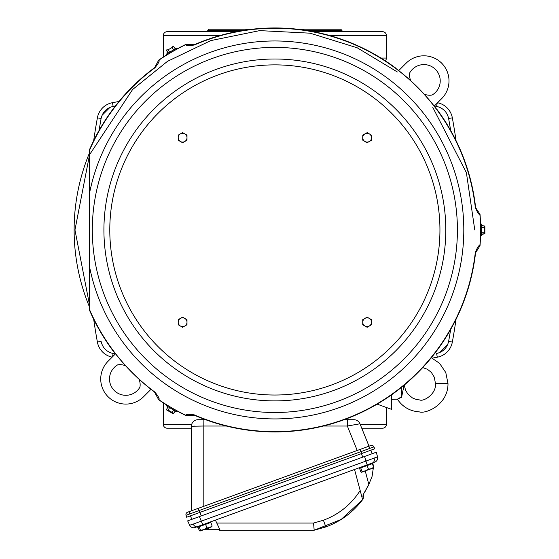 <?xml version="1.0" encoding="UTF-8"?>
<svg xmlns="http://www.w3.org/2000/svg" width="559" height="559" viewBox="0 0 559 559"><rect width="100%" height="100%" fill="white"/><g stroke="black" fill="none" stroke-linecap="round" stroke-linejoin="round"><path stroke-width="0.84" d="M313.676 31.716L382.635 31.716A3.766 3.766 0 0 1 386.402 35.476L386.402 58.059A3.766 3.766 0 0 1 385.249 60.777M382.635 31.716L348.823 31.716M200.912 31.716L192.499 31.716M189.76 31.716L167.092 31.716A3.766 3.766 0 0 0 163.326 35.476L163.326 57.039M340.731 29.208L297.346 29.208L340.731 29.208L341.989 30.459L306.605 30.459M209.003 29.208L252.388 29.208L208.996 29.208L207.738 30.459L207.738 31.716M341.989 31.716L341.989 30.459M167.092 31.716L236.052 31.716M386.402 407.49L386.402 424.421A3.766 3.766 0 0 1 382.635 428.187L361.736 428.187M163.326 402.857L163.326 424.421A3.766 3.766 0 0 0 167.092 428.187L191.409 428.187M89.489 304.767L74.962 229.952L89.489 155.129M89.817 154.319L132.574 89.538L167.483 61.336L210.771 40.597L259.725 30.619L310.091 33.177L357.215 47.794L397.358 71.971M432.841 107.454L466.409 172.745L474.766 229.952M89.489 306.982A200.744 200.744 0 0 1 89.489 152.914M436.586 353.505L436.6 353.505C443.091 351.932 447.102 347.894 448.632 341.395L450.694 329.391M450.694 130.506L448.632 118.501L452.336 117.83A18.817 18.817 0 0 0 437.55 102.744A18.817 18.817 0 0 1 452.336 117.83A627.324 627.324 0 0 1 456.046 140.63A627.324 627.324 0 0 0 452.336 117.83M452.336 342.066A627.324 627.324 0 0 0 456.046 319.266A627.324 627.324 0 0 1 452.336 342.066A18.817 18.817 0 0 1 437.299 357.201A18.817 18.817 0 0 0 452.336 342.066L448.632 341.395M97.392 342.066A18.817 18.817 0 0 0 112.177 357.152A18.817 18.817 0 0 1 97.392 342.066A627.324 627.324 0 0 1 93.681 319.266A627.324 627.324 0 0 0 97.392 342.066L101.095 341.395C102.625 347.894 106.636 351.932 113.128 353.505L112.499 356.824M97.392 117.83A627.324 627.324 0 0 0 93.681 140.63A627.324 627.324 0 0 1 97.392 117.83A18.817 18.817 0 0 1 112.429 102.695A878.259 878.259 0 0 1 118.969 101.493A878.259 878.259 0 0 0 112.429 102.695A18.817 18.817 0 0 0 97.392 117.83L101.095 118.501L99.041 130.506M448.632 118.501C447.102 112.003 443.091 107.971 436.6 106.399L434.329 105.972M437.299 357.201A878.259 878.259 0 0 1 432.233 358.137A878.259 878.259 0 0 0 437.299 357.201L436.6 353.505M115.399 353.924L113.128 353.505M115.385 105.972L113.128 106.399C106.636 107.971 102.625 112.003 101.095 118.501M199.919 531.029L199.339 530.708L200.122 531.015L200.52 530.274L199.214 526.676L198.026 527.109L199.339 530.708L200.122 531.015L203.909 529.639L200.52 530.274M360.702 467.897L360.485 467.31L372.867 462.803L373.342 466.402M199.283 525.984L209.143 522.392M198.284 527.808L197.138 526.76L198.962 526.096L199.179 526.69M187.649 520.869L189.676 525.215L193.176 524.104L377.528 456.843A4.388 4.388 -110 0 1 374.789 462.104L195.154 527.486A4.388 4.388 -110 0 1 189.676 525.215L187.649 520.869L199.395 516.593L191.772 519.367L190.486 515.831L199.584 512.519L186.629 517.236L186.042 515.307A2.509 2.509 0 0 1 187.586 512.212L198.179 508.362L191.409 510.821L191.409 426.238L192.282 426.161M313.997 527.689L313.55 523.056L314.179 530.212L341.2 519.416L362.623 499.669C352.932 512.386 340.676 521.477 325.848 526.941L314.179 530.212L219.38 530.212L220.12 530.212L217.982 529.275L208.689 529.275L208.144 528.094M363.553 493.974L363.28 494.54M363.091 495.099L363.015 495.463M362.938 496.05L362.917 496.49M354.532 469.476L362.623 499.669L363.154 498.949L362.623 499.669L363.154 498.949L363.657 493.8L368.849 484.429L372.098 476.331L373.398 467.471M220.12 530.212L215.411 520.115M204.915 529.275L208.689 529.275M364.985 491.682L365.516 490.788M366.418 489.202L366.76 488.58M367.689 486.819L368.842 484.45L365.23 470.923M377.528 456.843L376.284 452.21L377.528 456.843M353.917 419.718L347.425 419.718L353.917 419.718A6.526 6.526 0 0 1 359.968 423.799L369.01 446.18L360.178 449.394L370.771 445.537A2.509 2.509 0 0 1 373.943 446.921L374.726 448.772L361.778 453.489L370.876 450.177L372.161 453.712L364.538 456.486L376.284 452.21M202.791 524.705L199.395 516.593L364.538 456.486L367.151 464.885M374.726 448.772L373.943 446.921L370.128 448.248L360.988 451.63L361.778 453.489L199.584 512.519L198.997 510.591L186.042 515.307A2.509 2.509 0 0 1 187.586 512.212M198.179 508.362L360.178 449.394L360.988 451.63L198.997 510.591L198.179 508.362L190.689 511.087A2.509 1.775 70 0 0 189.815 513.875M359.968 423.799L347.432 426.007M347.425 419.718L344.092 419.718L347.425 419.718L347.349 426.028L323.416 426.028M205.635 419.718L203.888 419.718L205.635 419.718M197.935 419.718L203.888 419.718L203.811 426.028L191.409 426.238A6.526 6.526 0 0 1 197.935 419.718M391.545 394.843L391.545 409.363L377.164 404.129M397.386 399.147L401.586 397.323L399.419 397.945M404.024 385.263L401.586 397.323L401.586 387.254M422.723 367.577L427.516 369.324L431.373 372.455L434.343 377.276L435.461 383.642L448.004 383.642C448.073 405.233 425.252 414.233 419.25 411.85C409.985 411.228 402.683 407.001 397.351 399.175L391.545 399.329M403.759 387.708L403.43 389.616M475.555 207.012A202.002 202.002 0 0 0 436.642 108.984L436.509 109.117A201.813 201.813 0 0 0 395.695 68.31L395.828 68.177A202.002 202.002 0 0 0 194.385 44.678L194.371 45A201.708 201.708 0 0 1 475.283 207.186L480.027 214.265A205.761 205.761 0 0 1 480.537 223.991M475.555 252.892L475.283 252.717A201.708 201.708 0 0 1 194.371 414.897L194.385 415.225A202.002 202.002 0 0 0 475.555 252.892L480.027 245.632A205.761 205.761 0 0 0 480.537 235.912M194.385 415.225L185.861 415.47A205.761 205.761 0 0 1 177.189 411.054M194.371 45C188.711 45.88 185.874 45.747 185.861 44.594A205.614 205.614 0 0 0 158.847 60.19C159.846 60.735 158.539 63.265 154.941 67.765L154.654 67.611A202.002 202.002 0 0 0 89.489 149.7L89.489 310.196A202.002 202.002 0 0 0 113.086 350.912L113.225 350.779A201.813 201.813 0 0 0 154.032 391.593L153.9 391.726A202.002 202.002 0 0 0 154.654 392.285L158.7 399.783A205.761 205.761 0 0 0 166.862 405.093M158.7 399.783L158.847 399.706A205.614 205.614 0 0 0 185.861 415.302C185.833 414.163 188.669 414.03 194.371 414.897M154.654 392.285L154.941 392.132C158.532 396.59 159.839 399.119 158.847 399.706M154.941 392.132A201.708 201.708 0 0 1 89.782 310.133L89.782 149.763A201.708 201.708 0 0 1 154.941 67.765M475.283 252.717C477.344 247.371 478.881 244.982 479.888 245.541A205.614 205.614 0 0 0 479.888 214.356C478.916 214.942 477.379 212.553 475.283 207.186M274.867 47.396A182.548 182.548 0 0 1 457.416 229.952A182.548 182.548 0 0 1 274.867 412.5A182.548 182.548 0 0 1 92.312 229.952A182.548 182.548 0 0 1 274.867 47.396M178.209 319.678L182.597 317.142L184.798 318.413A4.388 4.388 0 0 1 184.791 326.016A4.388 4.388 0 0 1 178.209 322.215A4.388 4.388 0 0 1 184.798 318.413L186.992 319.685L186.986 324.751L182.597 327.288L178.202 324.751L178.209 319.678M362.791 135.061L367.235 132.616L369.401 133.922A4.388 4.388 0 0 1 369.247 141.532A4.388 4.388 0 0 1 362.742 137.591A4.388 4.388 0 0 1 369.401 133.922L371.574 135.236L371.469 140.309L367.025 142.755L362.686 140.127L362.791 135.061M362.742 319.678L367.13 317.142L369.324 318.413A4.388 4.388 0 0 1 369.324 326.016A4.388 4.388 0 0 1 362.742 322.215A4.388 4.388 0 0 1 369.324 318.413L371.525 319.685L371.518 324.751L367.13 327.288L362.735 324.751L362.742 319.678M178.209 135.145L182.597 132.616L184.798 133.88A4.388 4.388 0 0 1 184.791 141.49A4.388 4.388 0 0 1 178.209 137.682A4.388 4.388 0 0 1 184.798 133.88L186.992 135.152L186.986 140.218L182.597 142.755L178.202 140.218L178.209 135.145M177.217 410.991L166.896 405.03L166.442 405.82L176.77 411.773L177.217 410.991M173.632 409.971L167.546 406.456M169.58 407.623L168.175 410.138L172.158 412.437L173.563 410.013L175.554 411.165L173.073 413.688L172.158 412.437M167.588 406.561L166.638 409.971L168.175 410.138M166.701 410.006L173.017 413.653M167.525 407.763L166.659 409.258M174.548 411.815L173.681 413.311M480.474 235.912L480.474 223.991L481.383 223.991L481.383 235.912L480.474 235.912M481.383 227.604L481.383 234.633M481.383 232.292L484.255 232.251L484.255 227.646L481.453 227.646L481.453 225.347L484.877 226.234L484.255 227.646M481.453 234.549L484.877 233.669L484.255 232.251M484.884 233.599L484.884 226.723M482.522 234.004L484.877 233.669M482.522 225.899L484.255 225.899M398.714 70.609L406.169 63.16A25.092 25.092 0 0 1 447.095 71.3A25.092 25.092 0 0 1 441.652 98.65L434.203 106.098M410.795 80.782A13.8 13.8 0 0 1 409.782 72.747A16.309 16.309 0 0 1 439.66 76.681A16.309 16.309 0 0 1 432.065 95.03A13.8 13.8 0 0 1 424.036 94.017M194.385 44.678L185.861 44.594M166.896 54.866L177.217 48.906L176.77 48.123L166.442 54.083L166.896 54.866M158.847 60.19L158.7 60.113A205.761 205.761 0 0 1 166.862 54.81M185.861 44.427A205.761 205.761 0 0 0 177.189 48.85M173.632 49.933L175.666 48.759M168.175 49.765L169.58 52.183L173.563 49.884L172.158 47.466L168.175 49.765L166.638 49.933L167.525 52.141L166.659 50.638M175.554 48.738L173.073 46.215L172.158 47.466M167.546 53.447L167.05 52.413L167.525 52.141M174.548 48.088L173.681 46.586M154.654 67.611L158.7 60.113M151.014 389.288L143.565 396.736A25.092 25.092 0 0 1 108.076 396.736A25.092 25.092 0 0 1 108.076 361.254L115.524 353.798M138.932 379.121A13.8 13.8 0 0 1 139.946 387.149A16.309 16.309 0 0 1 114.288 390.524A16.309 16.309 0 0 1 117.663 364.866A13.8 13.8 0 0 1 125.691 365.879M193.987 426.112L194.937 426.091M373.251 468.002L373.65 467.261L373.251 468.002L373.65 467.261L371.239 468.735L373.342 467.967M199.214 526.676L210.82 522.448L212.134 526.047L209.716 527.528L206.914 527.948L203.909 529.639L211.819 526.76L212.134 526.047L211.735 526.795M206.914 527.948L205.607 524.349M360.73 467.89L359.549 468.316L360.862 471.915L361.645 472.229L371.239 468.735L368.437 469.162L365.432 470.853L362.043 471.489L360.73 467.89L372.343 463.663L373.65 467.261M360.862 471.915L361.554 472.264L362.043 471.489M368.437 469.162L367.13 465.556M360.171 490.516L362.623 499.669L360.171 490.516C351.213 504.498 338.957 514.406 323.409 520.233L325.848 526.941M243.123 30.459L207.738 30.459M386.402 58.059L380.972 58.059M386.402 35.476L329.496 35.476M220.232 35.476L163.326 35.476M163.326 424.421L191.674 424.421M360.22 424.421L386.402 424.421M439.688 352.568L447.696 344.533M110.039 107.328L102.031 115.364M113.149 106.392L112.429 102.695M436.6 106.399L437.229 103.073M216.78 523.056L313.55 523.056L323.409 520.233M361.442 453.608L362.728 457.143M367.668 446.669A2.509 1.775 70 0 1 370.128 448.248M357.229 450.47L347.349 426.028M89.957 268.781A188.935 188.935 0 0 0 463.802 229.952A188.935 188.935 0 0 0 89.957 191.115M274.867 400.894A170.949 170.949 0 0 1 103.918 229.952A170.949 170.949 0 0 1 274.867 59.002A170.949 170.949 0 0 1 445.809 229.952A170.949 170.949 0 0 1 274.867 400.894M274.867 395.024A165.08 165.08 0 0 1 109.788 229.952A165.08 165.08 0 0 1 274.867 64.872A165.08 165.08 0 0 1 439.94 229.952A165.08 165.08 0 0 1 274.867 395.024M167.588 53.336L169.58 52.183M226.311 426.028L203.811 426.028L203.811 506.307M199.919 512.4L201.205 515.936M197.39 526.669A4.388 3.102 -110 0 1 193.176 524.104M372.553 462.915A4.388 3.102 -110 0 0 374.132 458.24M404.22 385.095L405.617 390.378L407.965 394.165L412.465 397.952L416.518 399.552L419.76 399.958C423.666 401.858 436.523 393.85 435.461 383.642M448.004 383.642L445.796 372.58L439.591 363.35L431.324 357.718M209.674 522.868L209.457 522.281M371.19 464.082L370.98 463.488"/></g></svg>
